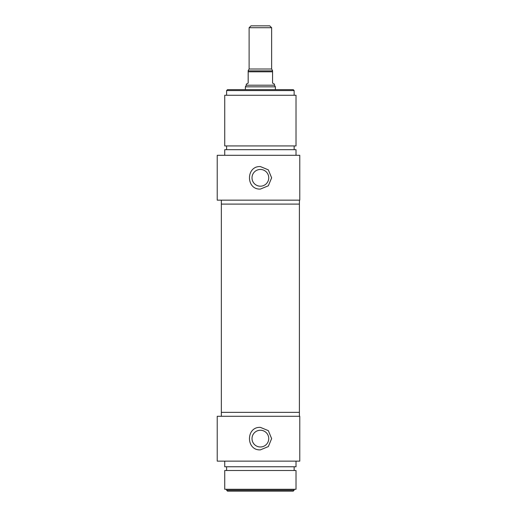 <?xml version="1.0" encoding="UTF-8"?>
<svg xmlns="http://www.w3.org/2000/svg" width="517" height="517" viewBox="0 0 517 517"><rect width="100%" height="100%" fill="white"/><g stroke="black" fill="none" stroke-linecap="round" stroke-linejoin="round"><path stroke-width="0.78" d="M299.776 461.132L299.776 416.288L217.224 416.288L217.224 461.132L299.776 461.132M260.374 449.874C245.853 450.566 245.853 426.667 260.374 427.359L268.336 430.655L271.632 438.616L268.336 446.578L260.374 449.874M252.012 438.616A8.362 8.362 0 0 1 260.374 430.254A8.362 8.362 0 0 1 268.743 438.616A8.362 8.362 0 0 1 260.374 446.979A8.362 8.362 0 0 1 252.012 438.616M221.354 416.288L221.354 412.346L299.401 412.346L299.401 416.288M224.727 461.132L224.727 466.761L296.021 466.761L296.021 461.132M294.147 470.509L294.147 466.761M224.727 470.509L296.021 470.509L296.021 489.276L224.727 489.276L224.727 470.509M294.147 490.213L226.608 490.213L227.545 491.15L293.21 491.15L294.147 490.213L294.147 489.276M249.116 27.724L271.632 27.724L269.758 25.85L250.997 25.85L249.116 27.724L249.116 69L248.179 70.629M272.569 70.629L271.632 69L271.632 27.724M272.569 70.881L248.179 70.881L248.179 83.075L246.305 84.155L246.305 85.202L274.449 85.202L274.449 84.155L272.569 83.075L272.569 70.881M245.368 89.641L245.368 86.824L275.387 86.824L275.387 89.641M274.449 85.202L275.387 86.824M270.585 204.092L221.354 204.092L221.354 412.346L299.401 412.346L299.401 204.092L270.585 204.092M299.776 200.15L299.776 155.307L217.224 155.307L217.224 200.15L299.776 200.15M260.374 189.08C245.853 189.771 245.853 165.873 260.374 166.564L268.336 169.86L271.632 177.822L268.336 185.784L260.374 189.08M252.012 177.822A8.362 8.362 0 0 0 260.374 186.191A8.362 8.362 0 0 0 268.743 177.822A8.362 8.362 0 0 0 260.374 169.46A8.362 8.362 0 0 0 252.012 177.822M299.401 200.15L299.401 204.092L221.354 204.092L221.354 200.15M224.727 155.307L224.727 149.678L296.021 149.678L296.021 155.307M294.147 145.93L294.147 149.678M296.021 145.93L224.727 145.93L224.727 95.27L296.021 95.27L296.021 145.93M294.147 90.578L293.21 89.641L227.545 89.641L226.608 90.578L294.147 90.578L294.147 95.27M271.632 69L249.116 69M248.179 71.818L272.569 71.818M226.608 470.509L226.608 466.761M226.608 490.213L226.608 489.276M246.305 85.202L245.368 86.824M226.608 145.93L226.608 149.678M226.608 90.578L226.608 95.27"/></g></svg>
